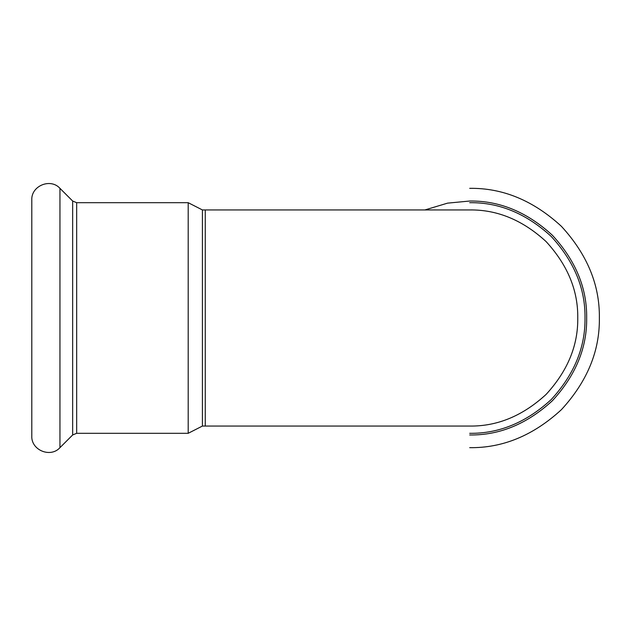 <?xml version="1.0" encoding="UTF-8"?>
<svg xmlns="http://www.w3.org/2000/svg" width="636" height="636" viewBox="0 0 636 636"><rect width="100%" height="100%" fill="white"/><g stroke="black" fill="none" stroke-linecap="round" stroke-linejoin="round"><path stroke-width="0.95" d="M205.253 209.944L205.253 426.056L469.702 426.056C497.28 426.422 522.744 415.872 546.109 394.407C567.574 371.042 578.124 345.579 577.758 318C578.124 290.421 567.574 264.958 546.109 241.593C522.744 220.128 497.28 209.578 469.702 209.944L202.415 209.944L202.415 426.056L188.192 433.307L76.67 433.307L72.655 434.968L59.951 447.665C50.506 458.19 31.037 450.129 31.8 436.01L31.8 199.99C31.037 185.871 50.506 177.81 59.951 188.336L59.951 447.665M469.702 202.693C499.133 202.304 526.306 213.561 551.237 236.465C574.141 261.396 585.398 288.569 585.009 318C585.398 347.431 574.141 374.604 551.237 399.535C526.306 422.439 499.133 433.696 469.702 433.307M202.415 209.944L188.192 202.693L188.192 433.307M469.702 188.336C502.798 187.89 533.358 200.547 561.389 226.313C587.155 254.344 599.812 284.904 599.366 318C599.812 351.096 587.155 381.656 561.389 409.687C533.358 435.453 502.798 448.11 469.702 447.665M424.912 209.944L447.545 203.146L469.702 201.032C499.554 200.626 527.125 212.05 552.414 235.288C575.652 260.577 587.076 288.148 586.67 318C587.076 347.852 575.652 375.423 552.414 400.712C527.125 423.95 499.554 435.374 469.702 434.968M59.951 188.336L72.655 201.032L72.655 434.968M72.655 201.032L76.67 202.693L76.67 433.307M205.253 426.056L202.415 426.056M188.192 202.693L76.67 202.693"/></g></svg>
